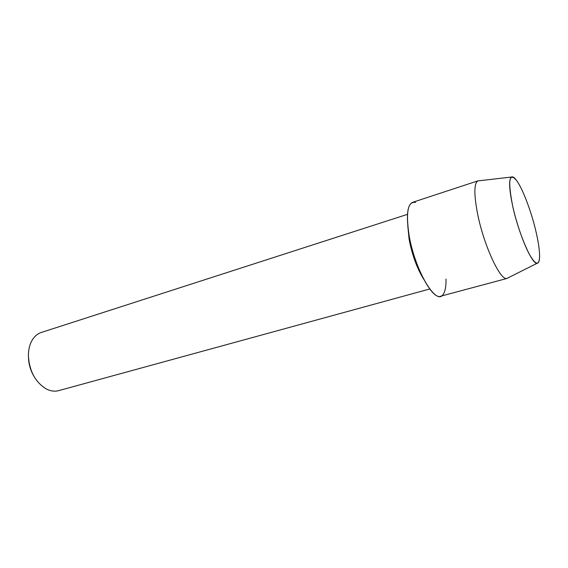 <?xml version="1.0" encoding="UTF-8"?>
<svg xmlns="http://www.w3.org/2000/svg" width="568" height="568" viewBox="0 0 568 568"><rect width="100%" height="100%" fill="white"/><g stroke="black" fill="none" stroke-linecap="round" stroke-linejoin="round"><path stroke-width="0.85" d="M536.263 232.788C531.691 212.446 522.688 188.441 516.362 180.184C509.034 172.09 507.799 180.681 512.655 205.957C516.376 222.812 523.22 242.685 529.049 253.697C535.219 264.674 538.712 266.087 539.543 257.95C539.827 252.107 538.734 243.715 536.263 232.788C531.691 212.446 522.688 188.441 516.362 180.184C514.281 177.422 512.627 176.378 511.406 177.053C508.694 179.41 509.113 189.045 512.655 205.957C518.499 233.299 532.166 264.745 537.115 263.282C538.507 263.176 539.316 261.401 539.543 257.95C539.827 252.107 538.734 243.715 536.263 232.788M407.774 225.815L409.116 239.256C412.162 255.046 417.019 268.366 423.692 279.229M415.584 202.428C407.845 201.1 405.673 212.027 409.066 235.209C414.803 270.276 436.21 306.131 443.04 294.515C445.17 291.654 446.164 286.492 446.015 279.03M407.483 214.342L41.322 332.457C37.389 333.757 34.222 336.526 31.829 340.757C29.465 345.103 28.322 350.264 28.407 356.243C29.508 371.337 35.429 382.221 46.178 388.895C50.502 391.125 54.663 391.707 58.667 390.642L429.735 288.984M28.478 357.428C28.677 363.96 30.402 370.087 33.661 375.81M479.463 180.738L477.766 180.929C473.968 183.67 473.918 194.682 477.617 213.98C483.787 245.241 500.238 280.691 506.841 278.455L508.367 277.695M478.114 180.787L412.595 202.329C407.22 204.899 406.042 215.861 409.066 235.209C414.164 266.151 432.227 300.11 440.59 296.233L507.21 278.391M511.406 177.053L477.766 180.929M537.115 263.282L506.841 278.455"/></g></svg>
